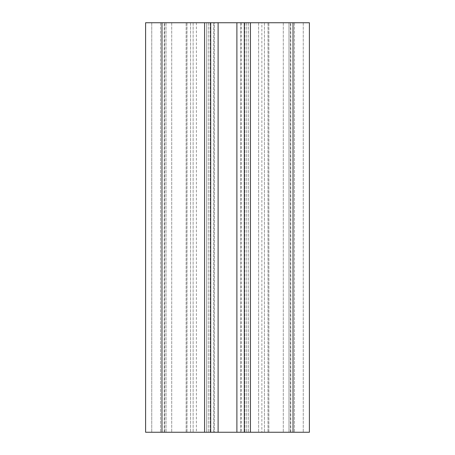 <?xml version="1.0" encoding="UTF-8"?>
<svg xmlns="http://www.w3.org/2000/svg" width="455" height="455" viewBox="0 0 455 455"><rect width="100%" height="100%" fill="white"/><g stroke="black" fill="none" stroke-linecap="round" stroke-linejoin="round"><path stroke-width="0.34" stroke-dasharray="2.27 1.71" d="M214.39 432.25L290.773 432.25L164.227 432.25L288.976 432.25L164.227 432.25L214.39 432.25L214.39 22.75L244.955 22.75L164.227 22.75L288.976 22.75L210.045 22.75L214.39 22.75L214.39 432.25M288.976 22.75L240.61 22.75L290.773 22.75L288.976 22.75L288.976 432.25L290.773 432.25L288.976 432.25L288.976 22.75M241.423 22.75L213.577 22.75L241.423 22.75L213.577 22.75L241.423 22.75L213.577 22.75L241.423 22.75L213.577 22.75L241.423 22.75L241.423 432.25L213.577 432.25L241.423 432.25L213.577 432.25L241.423 432.25L213.577 432.25L241.423 432.25L213.577 432.25L241.423 432.25L241.423 22.75M206.615 22.75L309.4 22.75L283.289 22.75L309.4 22.75L309.4 432.25L145.6 432.25L196.378 432.25L145.6 432.25L196.378 432.25L145.6 432.25L196.378 432.25L145.6 432.25L196.378 432.25L145.6 432.25L145.6 22.75L210.71 22.75L206.615 22.75L206.615 432.25L206.615 22.75M261.858 22.75L303.257 22.75L258.622 22.75L261.858 22.75L261.858 432.25L261.858 22.75M151.743 22.75L193.142 22.75L151.743 22.75L151.743 432.25L151.743 22.75M196.378 22.75L160.547 22.75L196.378 22.75L196.378 432.25M166.024 22.75L210.045 22.75L164.227 22.75L166.024 22.75L166.024 432.25L166.024 22.75M210.71 22.75L210.71 432.25M244.289 22.75L244.289 432.25M290.358 22.75L290.358 432.25L290.358 22.75M258.622 22.75L258.622 432.25L258.622 22.75M309.4 22.75L309.4 432.25L309.4 22.75M145.6 22.75L145.6 432.25L145.6 22.75M164.642 22.75L164.642 432.25L164.642 22.75M240.61 22.75L240.61 432.25L240.61 22.75M244.955 22.75L244.955 432.25L244.955 22.75M210.045 22.75L210.045 432.25L210.045 22.75M190.577 22.75L190.577 432.25L190.577 22.75M187.005 22.75L187.005 432.25L187.005 22.75M208.333 22.75L208.333 432.25L208.333 22.75M246.667 22.75L246.667 432.25L246.667 22.75M267.995 22.75L267.995 432.25L267.995 22.75M264.423 22.75L264.423 432.25L264.423 22.75M248.385 22.75L248.385 432.25L248.385 22.75M303.257 22.75L303.257 432.25L303.257 22.75M294.453 22.75L294.453 432.25L294.453 22.75M283.289 22.75L283.289 432.25L283.289 22.75M293.02 22.75L293.02 432.25M250.432 22.75L250.432 432.25M236.89 22.75L236.89 432.25M218.11 22.75L218.11 432.25M204.568 22.75L204.568 432.25M161.98 22.75L161.98 432.25M160.547 22.75L160.547 432.25L160.547 22.75M171.711 22.75L171.711 432.25L171.711 22.75M193.142 22.75L193.142 432.25L193.142 22.75M290.773 432.25L290.773 22.75M164.227 432.25L164.227 22.75M213.577 432.25L213.577 22.75L213.577 432.25M186.14 432.25L186.14 22.75L186.14 432.25M268.86 432.25L268.86 22.75L268.86 432.25"/><path stroke-width="0.68" d="M161.98 22.75L309.4 22.75L309.4 432.25L145.6 432.25L145.6 22.75L161.98 22.75L161.98 432.25M210.71 22.75L210.71 432.25M244.289 22.75L244.289 432.25M204.568 22.75L204.568 432.25M218.11 22.75L218.11 432.25M236.89 22.75L236.89 432.25M250.432 22.75L250.432 432.25M293.02 22.75L293.02 432.25"/></g></svg>
